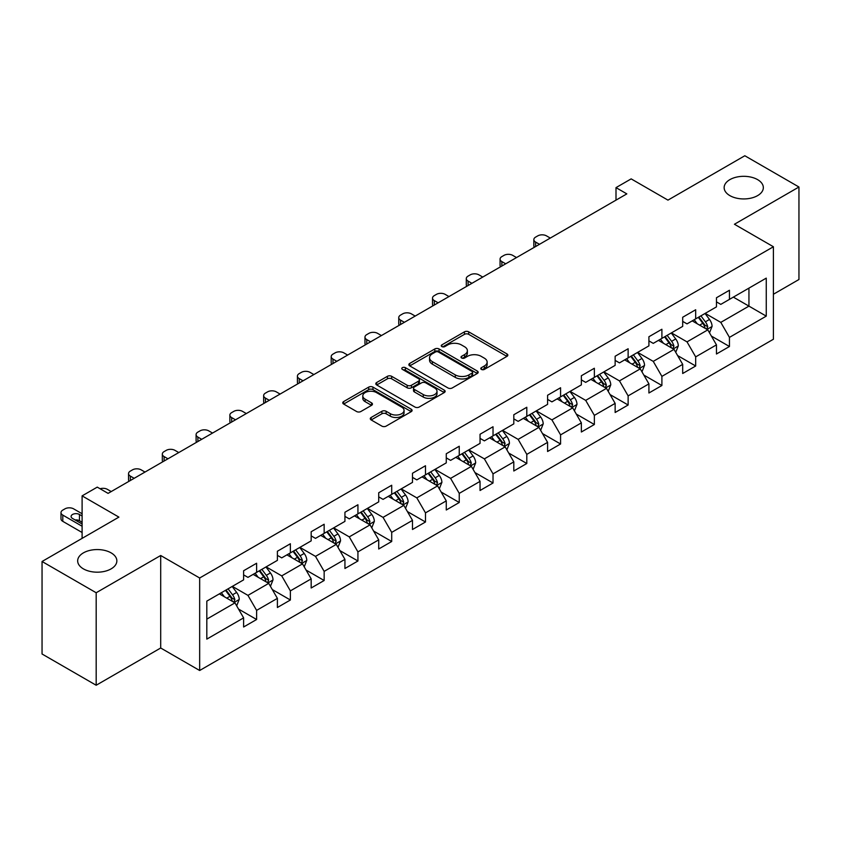 <?xml version="1.0" encoding="UTF-8"?>
<svg xmlns="http://www.w3.org/2000/svg" width="841" height="841" viewBox="0 0 841 841"><rect width="100%" height="100%" fill="white"/><g stroke="black" fill="none" stroke-linecap="round" stroke-linejoin="round"><path stroke-width="1.26" d="M481.399 369.409A2.103 1.219 0 0 0 484.374 369.409L506.955 356.374A3.007 1.735 0 0 0 507.838 355.144A3.007 1.735 0 0 0 506.955 353.924L468.7 331.838A3.007 1.735 0 0 0 464.453 331.838L441.872 344.873A2.103 1.219 0 0 0 441.252 345.735A2.103 1.219 0 0 0 441.872 346.587A2.103 1.219 0 0 0 444.847 346.587L447.769 344.905A9.619 5.551 0 0 1 461.373 344.905L464.558 346.744A9.619 5.551 0 0 1 467.375 350.665A9.619 5.551 0 0 1 464.558 354.597L461.635 356.279A2.103 1.219 0 0 0 461.015 357.141A2.103 1.219 0 0 0 461.635 358.003A2.103 1.219 0 0 0 464.61 358.003L467.533 356.311A9.619 5.551 0 0 1 481.136 356.311L484.321 358.15A9.619 5.551 0 0 1 487.139 362.082A9.619 5.551 0 0 1 484.321 366.003L481.399 367.696A2.103 1.219 0 0 0 480.779 368.558A2.103 1.219 0 0 0 481.399 369.409L481.399 367.696M111.117 552.873A19.595 11.311 0 0 0 89.756 550.424A19.595 11.311 0 0 0 77.666 560.873A19.595 11.311 0 0 0 83.406 568.873A19.595 11.311 0 0 0 104.757 571.323A19.595 11.311 0 0 0 116.857 560.873A19.595 11.311 0 0 0 111.117 552.873M757.594 179.627A19.595 11.311 0 0 0 736.243 177.178A19.595 11.311 0 0 0 724.143 187.627A19.595 11.311 0 0 0 729.883 195.627A19.595 11.311 0 0 0 751.244 198.077A19.595 11.311 0 0 0 763.334 187.627A19.595 11.311 0 0 0 757.594 179.627M371.154 417.472A3.007 1.735 0 0 0 370.282 418.702A3.007 1.735 0 0 0 371.154 419.932L381.888 426.124A3.007 1.735 0 0 0 386.135 426.124L411.217 411.648A3.007 1.735 0 0 0 412.101 410.419A3.007 1.735 0 0 0 411.217 409.199L372.962 387.112A3.007 1.735 0 0 0 368.715 387.112L343.633 401.588A3.007 1.735 0 0 0 342.76 402.818A3.007 1.735 0 0 0 343.633 404.037L356.605 411.522A3.007 1.735 0 0 0 360.852 411.522L371.585 405.33A3.007 1.735 0 0 0 372.458 404.101A3.007 1.735 0 0 0 371.585 402.881L365.152 399.16A8.042 4.647 0 0 1 362.797 395.88A8.042 4.647 0 0 1 367.759 391.591A8.042 4.647 0 0 1 376.526 392.6L401.704 407.139A8.042 4.647 0 0 1 404.058 410.419A8.042 4.647 0 0 1 399.097 414.708A8.042 4.647 0 0 1 390.34 413.709L386.135 411.281A3.007 1.735 0 0 0 381.888 411.281L371.154 417.472L371.154 419.932M773.405 294.255L798.95 279.506L798.95 187.007L744.821 155.753L667.964 200.126L631.16 178.881L616.001 187.627L626.829 193.882L108.079 493.373L97.262 487.128L82.103 495.875L82.103 538.377M96.179 592.747L96.179 685.247L160.694 648.001L160.694 555.502L96.179 592.747L42.05 561.494L118.907 517.12L82.103 495.875M160.694 555.502L199.664 577.998L773.405 246.749L773.405 339.249L199.664 670.498L199.664 577.998M798.95 187.007L734.435 224.253L773.405 246.749M447.98 387.964A3.007 1.735 0 0 0 452.227 387.964L477.31 373.488A3.007 1.735 0 0 0 478.193 372.269A3.007 1.735 0 0 0 477.31 371.039L439.055 348.952A3.007 1.735 0 0 0 434.808 348.952L409.725 363.428A3.007 1.735 0 0 0 408.852 364.658A3.007 1.735 0 0 0 409.725 365.888L447.98 387.964M403.238 369.861A2.103 1.219 0 0 1 405.373 370.166L405.373 367.664L444.258 390.119A3.007 1.735 0 0 1 445.141 391.338A3.007 1.735 0 0 1 444.258 392.568L419.186 407.044A3.007 1.735 0 0 1 414.939 407.044L376.684 384.968L376.684 382.508A3.007 1.735 0 0 0 375.801 383.738A3.007 1.735 0 0 0 376.684 384.968M376.684 382.508L387.417 376.316A3.007 1.735 0 0 1 391.664 376.316L407.181 385.273A3.007 1.735 0 0 0 411.428 385.273L418.545 381.162A3.007 1.735 0 0 0 419.428 379.932A3.007 1.735 0 0 0 418.545 378.702L402.397 369.378A2.103 1.219 0 0 1 401.777 368.526A2.103 1.219 0 0 1 403.081 367.401A2.103 1.219 0 0 1 405.373 367.664M96.179 685.247L42.05 653.993L42.05 561.494M238.529 609.063L256.61 619.502L256.61 610.377L277.393 598.372L277.393 607.496L290.376 600.001L290.376 590.876L311.17 578.871L311.17 587.996L324.153 580.5L324.153 571.375L344.936 559.37L344.936 568.495L357.93 561L357.93 551.875L378.713 539.869L378.713 548.994L391.706 541.499L391.706 532.374L412.489 520.369L412.489 529.494L425.483 521.998L425.483 512.873L446.266 500.879L446.266 510.003L459.249 502.498L459.249 493.373L480.043 481.378L480.043 490.503L493.026 482.997L493.026 473.872L513.809 461.877L513.809 471.002L526.802 463.496L526.802 454.371L547.586 442.377L547.586 451.501L560.579 443.995L560.579 434.871L581.362 422.876L581.362 432.001L594.356 424.505L594.356 415.38L615.139 403.375L615.139 412.5L628.132 405.005L628.132 395.88L648.916 383.874L648.916 392.999L661.899 385.504L661.899 376.379L682.692 364.374L682.692 373.499L695.675 366.003L695.675 356.878L716.458 344.873L716.458 353.998L729.452 346.503L729.452 337.378L766.256 316.132L766.256 278.129L748.942 288.127L748.942 306.124L766.256 316.132M256.61 619.502L243.617 626.997L243.617 617.872L206.812 639.118L206.812 601.126L243.617 579.87L243.617 570.745L256.61 563.249L256.61 572.374L277.393 560.369L277.393 551.244L290.376 543.749L290.376 552.873L311.17 540.868L311.17 531.743L324.153 524.248L324.153 533.373L344.936 521.378L344.936 512.253L357.93 504.747L357.93 513.872L378.713 501.877L378.713 492.752L391.706 485.246L391.706 494.371L412.489 482.377L412.489 473.252L425.483 465.746L425.483 474.871L446.266 462.876L446.266 453.751L459.249 446.245L459.249 455.37L480.043 443.375L480.043 434.25L493.026 426.744L493.026 435.869L513.809 423.875L513.809 414.75L526.802 407.254L526.802 416.379L547.586 404.374L547.586 395.249L560.579 387.754L560.579 396.878L581.362 384.873L581.362 375.748L594.356 368.253L594.356 377.378L615.139 365.372L615.139 356.248L628.132 348.752L628.132 357.877L648.916 345.872L648.916 336.747L661.899 329.252L661.899 338.376L682.692 326.382L682.692 317.246L695.675 309.751L695.675 318.876L716.458 306.881L716.458 297.756L729.452 290.25L729.452 299.375L766.256 278.129M253.141 574.371L268.731 583.37L247.948 595.375L232.358 586.377M243.617 574.876L247.948 577.368L256.61 572.374M247.948 595.375L256.61 610.377M268.731 583.37L277.393 598.372M286.918 554.871L302.508 563.869L281.724 575.875L266.134 566.876M277.393 555.375L281.724 557.877L290.376 552.873M281.724 575.875L290.376 590.876M302.508 563.869L311.17 578.871M320.694 535.37L336.284 544.369L315.491 556.374L299.911 547.375M311.17 535.875L315.491 538.377L324.153 533.373M315.491 556.374L324.153 571.375M336.284 544.369L344.936 559.37M354.471 515.869L370.051 524.868L349.267 536.873L333.677 527.875M344.936 516.374L349.267 518.876L357.93 513.872M349.267 536.873L357.93 551.875M370.051 524.868L378.713 539.869M388.237 496.369L403.827 505.378L383.044 517.373L367.454 508.374M378.713 496.873L383.044 499.375L391.706 494.371M383.044 517.373L391.706 532.374M403.827 505.378L412.489 520.369M422.014 476.879L437.604 485.877L416.821 497.872L401.231 488.873M412.489 477.373L416.821 479.875L425.483 474.871M416.821 497.872L425.483 512.873M437.604 485.877L446.266 500.879M455.79 457.378L471.38 466.377L450.597 478.371L435.007 469.373M446.266 457.872L450.597 460.374L459.249 455.37M450.597 478.371L459.249 493.373M471.38 466.377L480.043 481.378M489.567 437.877L505.157 446.876L484.374 458.871L468.784 449.872M480.043 438.371L484.374 440.873L493.026 435.869M484.374 458.871L493.026 473.872M505.157 446.876L513.809 461.877M523.344 418.376L538.923 427.375L518.14 439.37L502.55 430.371M513.809 418.871L518.14 421.373L526.802 416.379M518.14 439.37L526.802 454.371M538.923 427.375L547.586 442.377M557.11 398.876L572.7 407.874L551.917 419.88L536.327 410.871M547.586 399.38L551.917 401.872L560.579 396.878M551.917 419.88L560.579 434.871M572.7 407.874L581.362 422.876M590.887 379.375L606.477 388.374L585.693 400.379L570.103 391.38M581.362 379.88L585.693 382.371L594.356 377.378M585.693 400.379L594.356 415.38M606.477 388.374L615.139 403.375M624.663 359.874L640.253 368.873L619.47 380.878L603.88 371.88M615.139 360.379L619.47 362.881L628.132 357.877M619.47 380.878L628.132 395.88M640.253 368.873L648.916 383.874M658.44 340.374L674.03 349.372L653.247 361.378L637.657 352.379M648.916 340.878L653.247 343.38L661.899 338.376M653.247 361.378L661.899 376.379M674.03 349.372L682.692 364.374M692.217 320.873L707.807 329.872L687.013 341.877L671.433 332.878M682.692 321.378L687.013 323.88L695.675 318.876M687.013 341.877L695.675 356.878M707.807 329.872L716.458 344.873M733.352 297.125L748.942 306.124L720.79 322.376L705.2 313.378M716.458 301.877L720.79 304.379L729.452 299.375M720.79 322.376L729.452 337.378M160.694 648.001L199.664 670.498M616.001 187.627L616.001 200.126M206.812 619.123L234.954 602.871L219.364 593.872M234.954 602.871L243.617 617.872M711.37 336.064L729.452 346.503M677.604 355.564L695.675 366.003M643.828 375.065L661.899 385.504M610.051 394.566L628.132 405.005M576.274 414.066L594.356 424.505M542.498 433.567L560.579 443.995M508.721 453.057L526.802 463.496M474.955 472.558L493.026 482.997M441.178 492.059L459.249 502.498M407.401 511.559L425.483 521.998M373.625 531.06L391.706 541.499M339.848 550.561L357.93 561M306.082 570.061L324.153 580.5M272.305 589.562L290.376 600.001M482.24 369.704L484.321 368.505A9.619 5.551 0 0 0 487.139 364.584L487.139 362.082M467.375 350.665L467.375 353.167A9.619 5.551 0 0 1 464.558 357.099L462.476 358.298M506.913 356.395L468.7 334.34A3.007 1.735 0 0 0 464.453 334.34L442.713 346.891M477.267 373.509L439.055 351.454A3.007 1.735 0 0 0 434.808 351.454L409.767 365.909M471.99 373.12A2.103 1.219 0 0 0 472.61 372.269A2.103 1.219 0 0 0 471.99 371.407L438.413 352.022A2.103 1.219 0 0 0 435.438 352.022L432.358 353.798A9.619 5.551 0 0 0 429.541 357.73A9.619 5.551 0 0 0 432.358 361.651L455.317 374.907A9.619 5.551 0 0 0 468.91 374.907L471.99 373.12L471.99 375.622A2.103 1.219 0 0 0 472.61 374.76L472.61 372.269M429.541 357.73L429.541 360.221A9.619 5.551 0 0 0 432.358 364.153L432.358 361.651M471.99 375.622L468.91 377.399A9.619 5.551 0 0 1 455.317 377.399L432.358 364.153M376.726 384.989L387.417 378.818L387.417 376.316M419.428 379.932L419.428 382.434A3.007 1.735 0 0 1 418.545 383.664L411.428 387.775A3.007 1.735 0 0 1 407.181 387.775L391.664 378.818A3.007 1.735 0 0 0 387.417 378.818M405.373 370.166L444.227 392.589M423.275 394.566A8.042 4.647 0 0 0 432.032 395.575A8.042 4.647 0 0 0 437.005 391.286A8.042 4.647 0 0 0 434.65 387.995L425.777 382.876A3.007 1.735 0 0 0 421.52 382.876L414.403 386.986A3.007 1.735 0 0 0 413.52 388.216A3.007 1.735 0 0 0 414.403 389.446L423.275 394.566L423.275 397.068A8.042 4.647 0 0 0 432.032 398.066A8.042 4.647 0 0 0 437.005 393.777L437.005 391.286M413.52 388.216L413.52 390.718A3.007 1.735 0 0 0 414.403 391.938L414.403 389.446M423.275 397.068L414.403 391.938M404.058 410.419L404.058 412.92A8.042 4.647 0 0 1 399.097 417.21A8.042 4.647 0 0 1 390.34 416.2L386.135 413.783A3.007 1.735 0 0 0 381.888 413.783L371.196 419.953M362.797 395.88L362.797 398.382A8.042 4.647 0 0 0 365.152 401.662L365.152 399.16M371.543 405.351L365.152 401.662M411.217 409.199L411.217 411.648L372.962 389.614A3.007 1.735 0 0 0 368.715 389.614L343.675 404.069L343.633 401.588M709.51 332.836L712.085 326.35A8.116 4.689 -120 0 0 709.499 319.443L705.031 313.472M539.47 244.311L535.633 242.103A6.129 3.532 0 0 1 533.846 239.601A6.129 3.532 0 0 1 535.633 237.099L537.798 235.858A6.129 3.532 0 0 1 546.461 235.858L550.298 238.066M697.242 323.774L694.203 319.727M534.35 247.265A6.129 3.532 180 0 1 533.846 245.856L533.846 239.601M706.545 329.157L707.712 326.697A8.116 4.689 -120 0 0 705.389 321.819L700.921 315.848M698.882 317.025L703.843 323.648A4.131 2.386 60 0 1 704.59 324.899L707.712 326.697M698.314 317.351L702.782 323.312A8.116 4.689 60 0 1 705.105 328.2M675.733 352.337L678.309 345.851A8.116 4.689 -120 0 0 675.722 338.944L671.255 332.973M505.693 263.811L501.867 261.604A6.129 3.532 0 0 1 500.069 259.102A6.129 3.532 0 0 1 501.867 256.6L504.032 255.349A6.129 3.532 0 0 1 512.684 255.349L516.521 257.567M663.465 343.275L660.427 339.228M500.584 266.765A6.129 3.532 180 0 1 500.069 265.357L500.069 259.102M672.768 348.647L673.935 346.198A8.116 4.689 -120 0 0 671.612 341.32L667.144 335.349M665.105 336.526L670.067 343.139A4.131 2.386 60 0 1 670.813 344.4L673.935 346.198M664.548 336.852L669.015 342.813A8.116 4.689 60 0 1 671.339 347.701M641.967 371.838L644.542 365.351A8.116 4.689 -120 0 0 641.946 358.445L637.478 352.474M471.917 283.312L468.09 281.104A6.129 3.532 0 0 1 466.292 278.602A6.129 3.532 0 0 1 468.09 276.1L470.256 274.849A6.129 3.532 0 0 1 478.918 274.849L482.745 277.067M629.688 362.776L626.65 358.729M466.808 286.266A6.129 3.532 180 0 1 466.292 284.857L466.292 278.602M638.992 368.148L640.159 365.698A8.116 4.689 -120 0 0 637.835 360.821L633.368 354.849M631.339 356.027L636.29 362.639A4.131 2.386 60 0 1 637.047 363.901L640.159 365.698M630.771 356.353L635.239 362.313A8.116 4.689 60 0 1 637.562 367.202M608.19 391.338L610.766 384.852A8.116 4.689 -120 0 0 608.169 377.945L603.701 371.974M438.14 302.813L434.313 300.605A6.129 3.532 0 0 1 432.516 298.103A6.129 3.532 0 0 1 434.313 295.601L436.479 294.35A6.129 3.532 0 0 1 445.141 294.35L448.968 296.568M595.912 382.277L592.884 378.229M433.031 305.767A6.129 3.532 180 0 1 432.516 304.347L432.516 298.103M605.226 387.648L606.382 385.199A8.116 4.689 -120 0 0 604.059 380.321L599.591 374.35M597.562 375.528L602.513 382.14A4.131 2.386 60 0 1 603.27 383.401L606.382 385.199M596.994 375.853L601.462 381.814A8.116 4.689 60 0 1 603.785 386.692M574.414 410.839L576.989 404.353A8.116 4.689 -120 0 0 574.403 397.436L569.935 391.475M404.374 322.313L400.537 320.106A6.129 3.532 0 0 1 398.75 317.604A6.129 3.532 0 0 1 400.537 315.102L402.702 313.851A6.129 3.532 0 0 1 411.365 313.851L415.191 316.069M562.145 401.777L559.107 397.73M399.254 325.267A6.129 3.532 180 0 1 398.75 323.848L398.75 317.604M571.449 407.149L572.605 404.7A8.116 4.689 -120 0 0 570.282 399.811L565.814 393.851M563.785 395.028L568.737 401.641A4.131 2.386 60 0 1 569.494 402.902L572.605 404.7M563.218 395.354L567.686 401.315A8.116 4.689 60 0 1 570.009 406.192M540.637 430.34L543.212 423.853A8.116 4.689 -120 0 0 540.626 416.936L536.159 410.976M370.597 341.814L366.76 339.606A6.129 3.532 0 0 1 364.973 337.104A6.129 3.532 0 0 1 366.76 334.602L368.926 333.351A6.129 3.532 0 0 1 377.588 333.351L381.425 335.559M528.369 421.278L525.331 417.22M365.478 344.768A6.129 3.532 180 0 1 364.973 343.349L364.973 337.104M537.672 426.65L538.829 424.2A8.116 4.689 -120 0 0 536.516 419.312L532.038 413.351M530.009 414.529L534.971 421.141A4.131 2.386 60 0 1 535.717 422.392L538.829 424.2M529.441 414.855L533.909 420.815A8.116 4.689 60 0 1 536.232 425.693M506.86 449.84L509.436 443.354A8.116 4.689 -120 0 0 506.85 436.437L502.382 430.476M336.82 361.315L332.994 359.096A6.129 3.532 0 0 1 331.196 356.605A6.129 3.532 0 0 1 332.994 354.103L335.149 352.852A6.129 3.532 0 0 1 343.811 352.852L347.648 355.06M494.592 440.779L491.554 436.721M331.711 364.269A6.129 3.532 180 0 1 331.196 362.849L331.196 356.605M503.896 446.15L505.063 443.691A8.116 4.689 -120 0 0 502.739 438.813L498.271 432.852M496.232 434.019L501.194 440.642A4.131 2.386 60 0 1 501.94 441.893L505.063 443.691M495.675 434.345L500.143 440.316A8.116 4.689 60 0 1 502.466 445.194M473.094 469.341L475.67 462.844A8.116 4.689 -120 0 0 473.073 455.938L468.605 449.977M303.044 380.815L299.217 378.597A6.129 3.532 0 0 1 297.42 376.106A6.129 3.532 0 0 1 299.217 373.604L301.383 372.353A6.129 3.532 0 0 1 310.035 372.353L313.872 374.56M460.815 460.279L457.777 456.221M297.935 383.769A6.129 3.532 180 0 1 297.42 382.35L297.42 376.106M470.119 465.651L471.286 463.191A8.116 4.689 -120 0 0 468.963 458.313L464.495 452.353M462.455 453.52L467.417 460.143A4.131 2.386 60 0 1 468.164 461.394L471.286 463.191M461.898 453.846L466.366 459.817A8.116 4.689 60 0 1 468.689 464.695M439.317 488.842L441.893 482.345A8.116 4.689 -120 0 0 439.296 475.438L434.829 469.478M269.267 400.316L265.441 398.098A6.129 3.532 0 0 1 263.643 395.596A6.129 3.532 0 0 1 265.441 393.104L267.606 391.853A6.129 3.532 0 0 1 276.269 391.853L280.095 394.061M427.039 479.78L424.011 475.722M264.158 403.27A6.129 3.532 180 0 1 263.643 401.851L263.643 395.596M436.353 485.152L437.509 482.692A8.116 4.689 -120 0 0 435.186 477.814L430.718 471.854M428.689 473.02L433.641 479.643A4.131 2.386 60 0 1 434.398 480.894L437.509 482.692M428.122 473.346L432.589 479.317A8.116 4.689 60 0 1 434.913 484.195M405.541 508.332L408.116 501.846A8.116 4.689 -120 0 0 405.53 494.939L401.062 488.978M235.501 419.817L231.664 417.599A6.129 3.532 0 0 1 229.866 415.097A6.129 3.532 0 0 1 231.664 412.605L233.83 411.354A6.129 3.532 0 0 1 242.492 411.354L246.318 413.562M393.262 499.281L390.235 495.223M230.381 422.76A6.129 3.532 180 0 1 229.866 421.352L229.866 415.097M402.576 504.653L403.733 502.193A8.116 4.689 -120 0 0 401.409 497.315L396.941 491.344M394.913 492.521L399.864 499.144A4.131 2.386 60 0 1 400.621 500.395L403.733 502.193M394.345 492.847L398.813 498.818A8.116 4.689 60 0 1 401.136 503.696M371.764 527.833L374.34 521.346A8.116 4.689 -120 0 0 371.754 514.44L367.286 508.469M201.724 439.307L197.887 437.099A6.129 3.532 0 0 1 196.1 434.597A6.129 3.532 0 0 1 197.887 432.095L200.053 430.855A6.129 3.532 0 0 1 208.715 430.855L212.542 433.062M359.496 518.771L356.458 514.724M196.605 442.261A6.129 3.532 180 0 1 196.1 440.852L196.1 434.597M368.8 524.153L369.956 521.693A8.116 4.689 -120 0 0 367.633 516.816L363.165 510.844M361.136 512.022L366.098 518.645A4.131 2.386 60 0 1 366.844 519.896L369.956 521.693M360.568 512.348L365.036 518.319A8.116 4.689 60 0 1 367.359 523.197M337.987 547.333L340.563 540.847A8.116 4.689 -120 0 0 337.977 533.94L333.509 527.969M167.948 458.808L164.111 456.6A6.129 3.532 0 0 1 162.324 454.098A6.129 3.532 0 0 1 164.111 451.596L166.276 450.345A6.129 3.532 0 0 1 174.939 450.345L178.776 452.563M325.719 538.272L322.681 534.224M162.828 461.762A6.129 3.532 180 0 1 162.324 460.353L162.324 454.098M335.023 543.643L336.19 541.194A8.116 4.689 -120 0 0 333.866 536.316L329.399 530.345M327.359 531.523L332.321 538.135A4.131 2.386 60 0 1 333.068 539.396L336.19 541.194M326.792 531.848L331.27 537.809A8.116 4.689 60 0 1 333.583 542.697M304.211 566.834L306.786 560.348A8.116 4.689 -120 0 0 304.2 553.441L299.732 547.47M134.171 478.308L130.344 476.101A6.129 3.532 0 0 1 128.547 473.599A6.129 3.532 0 0 1 130.344 471.097L132.51 469.846A6.129 3.532 0 0 1 141.162 469.846L144.999 472.064M291.943 557.772L288.905 553.725M129.062 481.262A6.129 3.532 180 0 1 128.547 479.854L128.547 473.599M301.246 563.144L302.413 560.695A8.116 4.689 -120 0 0 300.09 555.817L295.622 549.846M293.583 551.023L298.544 557.636A4.131 2.386 60 0 1 299.291 558.897L302.413 560.695M293.025 551.349L297.493 557.31A8.116 4.689 60 0 1 299.817 562.198M270.445 586.335L273.02 579.848A8.116 4.689 -120 0 0 270.424 572.942L265.956 566.971M100.09 488.758A6.129 3.532 0 0 1 107.396 489.346L111.222 491.565M258.166 577.273L255.128 573.226M267.47 582.645L268.636 580.195A8.116 4.689 -120 0 0 266.313 575.318L261.845 569.346M259.816 570.524L264.768 577.136A4.131 2.386 60 0 1 265.525 578.398L268.636 580.195M259.249 570.85L263.717 576.81A8.116 4.689 60 0 1 266.04 581.688M236.668 605.835L239.243 599.349A8.116 4.689 -120 0 0 236.657 592.442L232.179 586.471M82.103 526.245L62.791 515.102A6.129 3.532 0 0 1 60.994 512.6A6.129 3.532 0 0 1 62.791 510.098L64.957 508.847A6.129 3.532 0 0 1 73.619 508.847L82.103 513.746M224.389 596.774L221.362 592.726M82.103 532.5L62.791 521.346A6.129 3.532 180 0 1 60.994 518.844L60.994 512.6M82.103 522.25L79.464 520.726A4.899 2.828 0 0 0 75.08 519.948M233.703 602.145L234.86 599.696A8.116 4.689 -120 0 0 232.536 594.808L228.069 588.847M226.04 590.025L230.991 596.637A4.131 2.386 60 0 1 231.748 597.898L234.86 599.696M225.472 590.35L229.94 596.311A8.116 4.689 60 0 1 232.263 601.189M82.103 515.996L79.464 514.471A4.899 2.828 0 0 0 74.124 513.862A4.899 2.828 0 0 0 71.096 516.469A4.899 2.828 0 0 0 72.536 518.476L82.103 523.996M484.321 368.505L484.321 366.003M461.635 358.003L461.635 356.279M464.558 357.099L464.558 354.597M441.872 346.587L441.872 344.873M464.453 334.34L464.453 331.838M468.7 334.34L468.7 331.838M506.955 356.374L506.955 353.924M409.725 365.888L409.725 363.428M434.808 351.454L434.808 348.952M439.055 351.454L439.055 348.952M477.31 373.488L477.31 371.039M455.317 377.399L455.317 374.907M468.91 377.399L468.91 374.907M391.664 378.818L391.664 376.316M407.181 387.775L407.181 385.273M411.428 387.775L411.428 385.273M418.545 383.664L418.545 381.162M444.258 392.568L444.258 390.119M381.888 413.783L381.888 411.281M386.135 413.783L386.135 411.281M390.34 416.2L390.34 413.709M371.585 405.33L371.585 402.881M368.715 389.614L368.715 387.112M372.962 389.614L372.962 387.112M535.633 242.103L535.633 246.529M706.997 329.409L712.033 326.508M705.389 321.819L709.499 319.443M699.617 325.152L702.782 323.312M501.867 261.604L501.867 266.029M673.231 348.91L678.256 346.008M671.612 341.32L675.722 338.944M665.841 344.652L669.015 342.813M468.09 281.104L468.09 285.53M639.454 368.411L644.49 365.509M637.835 360.821L641.946 358.445M632.064 364.153L635.239 362.313M434.313 300.605L434.313 305.031M605.678 387.911L610.713 385.01M604.059 380.321L608.169 377.945M598.287 383.643L601.462 381.814M400.537 320.106L400.537 324.521M571.901 407.412L576.937 404.51M570.282 399.811L574.403 397.436M564.511 403.144L567.686 401.315M366.76 339.606L366.76 344.022M538.124 426.913L543.16 424.011M536.516 419.312L540.626 416.936M530.745 422.645L533.909 420.815M332.994 359.096L332.994 363.522M504.348 446.413L509.383 443.501M502.739 438.813L506.85 436.437M496.968 442.145L500.143 440.316M299.217 378.597L299.217 383.023M470.582 465.914L475.607 463.002M468.963 458.313L473.073 455.938M463.191 461.646L466.366 459.817M265.441 398.098L265.441 402.524M436.805 485.415L441.84 482.503M435.186 477.814L439.296 475.438M429.415 481.147L432.589 479.317M231.664 417.599L231.664 422.024M403.028 504.915L408.064 502.003M401.409 497.315L405.53 494.939M395.638 500.647L398.813 498.818M197.887 437.099L197.887 441.525M369.252 524.416L374.287 521.504M367.633 516.816L371.754 514.44M361.861 520.148L365.036 518.319M164.111 456.6L164.111 461.026M335.475 543.906L340.51 541.005M333.866 536.316L337.977 533.94M328.095 539.649L331.27 537.809M130.344 476.101L130.344 480.526M301.709 563.407L306.734 560.505M300.09 555.817L304.2 553.441M294.318 559.149L297.493 557.31M267.932 582.908L272.968 580.006M266.313 575.318L270.424 572.942M260.542 578.64L263.717 576.81M62.791 515.102L62.791 521.346M234.155 602.408L239.191 599.507M232.536 594.808L236.657 592.442M226.765 598.14L229.94 596.311M79.464 520.726L79.464 514.471"/></g></svg>
